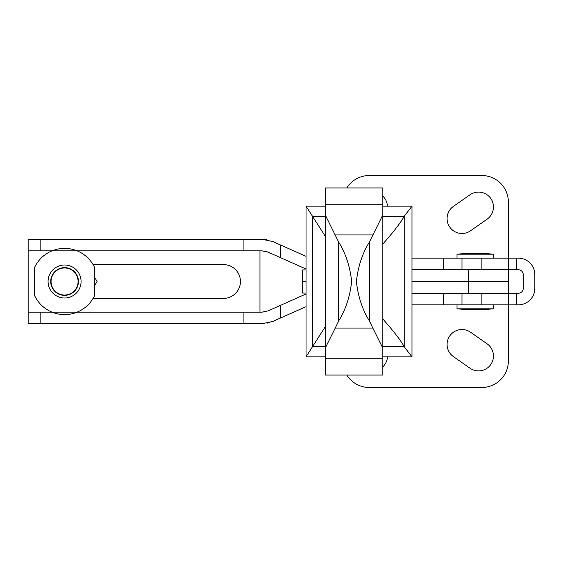 <?xml version="1.0" encoding="UTF-8"?>
<svg xmlns="http://www.w3.org/2000/svg" width="563" height="563" viewBox="0 0 563 563"><rect width="100%" height="100%" fill="white"/><g stroke="black" fill="none" stroke-linecap="round" stroke-linejoin="round"><path stroke-width="0.84" d="M411.989 281.331L508.354 281.331L508.354 258.15L411.989 258.15M346.815 187.943A26.496 26.496 0 0 1 369.265 175.522L481.865 175.522A26.496 26.496 0 0 1 508.354 202.018L508.354 258.15L518.291 258.15A16.559 16.559 0 0 1 534.85 274.709L534.85 288.291A16.559 16.559 0 0 1 518.291 304.85L516.637 304.85L516.637 293.26L508.354 293.26L508.354 281.669L411.989 281.669M470.534 332.212A14.905 14.905 0 0 0 449.781 335.879A14.905 14.905 0 0 0 453.447 356.632L470.006 368.223A14.905 14.905 0 0 0 490.76 364.564A14.905 14.905 0 0 0 487.094 343.803L470.534 332.212M346.815 375.057A26.496 26.496 0 0 0 369.265 387.478L481.865 387.478A26.496 26.496 0 0 0 508.354 360.982L508.354 304.85L516.637 304.85M382.84 366.816A14.905 14.905 0 0 0 387.457 356.843M387.457 206.157A14.905 14.905 0 0 0 382.84 196.184M516.637 293.26L518.291 293.26A4.968 4.968 0 0 0 523.259 288.291L523.259 274.709A4.968 4.968 0 0 0 518.291 269.74L516.637 269.74L516.637 258.15M411.989 269.74L516.637 269.74M487.094 219.197A14.905 14.905 0 0 0 490.76 198.436A14.905 14.905 0 0 0 470.006 194.777L453.447 206.368A14.905 14.905 0 0 0 449.781 227.121A14.905 14.905 0 0 0 470.534 230.788L487.094 219.197M411.989 293.26L508.354 293.26L508.354 304.85L411.989 304.85M382.84 318.94L382.84 244.06M382.84 243.828L383.009 243.828C394.044 231.309 401.116 222.118 404.22 216.248L382.84 216.248M382.84 319.172L383.009 319.172C393.98 331.607 401.046 340.798 404.22 346.752L404.22 216.248L411.989 206.164L382.84 206.157M382.84 346.752L404.22 346.752L411.989 356.836L382.84 356.843M325.217 236.186L306.04 206.157L306.04 356.836L312.472 346.752L312.472 216.248L325.217 216.248M325.217 346.752L312.472 346.752L325.217 326.814M325.217 206.157L306.04 206.157L306.04 356.843L325.217 356.843M372.805 328.053L382.84 348.138L382.84 214.862L369.384 242.09C362.34 253.406 358.019 266.573 356.414 281.599C358.047 296.504 362.368 309.608 369.384 320.91L372.805 328.053L335.252 328.053L338.673 320.91L338.673 242.09L325.217 214.862L325.217 348.138L335.252 328.053M325.217 348.138L325.217 358.265L382.84 358.265L382.84 348.138M335.252 234.947L372.805 234.947M338.673 320.91C345.717 309.594 350.038 296.427 351.643 281.401C350.003 266.496 345.682 253.392 338.673 242.09M369.384 320.91L369.384 242.09M325.217 358.265L325.217 375.057L382.84 375.057L382.84 358.265M382.84 204.735L325.217 204.735L325.217 187.943L382.84 187.943L382.84 214.862M325.217 204.735L325.217 214.862M267.65 323.134L269.909 322.543M265.412 251.239L268.157 252.154L262.091 250.866L28.15 250.866L28.15 323.725L262.091 323.725L272.872 321.431L280.437 318.06L280.437 305.371L306.04 293.977M266.426 239.634L262.091 239.275L28.15 239.275L28.15 250.866M306.04 269.023L280.437 257.629L280.437 244.94L272.872 241.569L262.091 239.275M280.437 257.629L268.157 252.154M266.003 311.613L262.091 312.134L268.157 310.846L280.437 305.371M259.972 250.866L259.972 312.134M28.15 312.134L262.091 312.134M306.04 306.666L280.437 318.06M280.437 244.94L306.04 256.334M93.064 298.39L223.546 298.39A16.89 16.89 0 0 0 240.436 281.5A16.89 16.89 0 0 0 223.546 264.61L93.064 264.61M306.04 293.091L302.676 293.091L302.676 281.5L306.04 281.5L302.676 281.5L302.676 269.909L306.04 269.909M94.718 277.397L97.082 281.5L94.718 285.603M78.088 281.5A13.512 13.512 0 0 0 57.82 269.797A13.512 13.512 0 0 0 57.82 293.203A13.512 13.512 0 0 0 78.088 281.5M34.442 267.77A33.118 33.118 0 0 1 94.718 267.77L94.718 295.23A33.118 33.118 0 0 1 34.442 295.23L34.442 267.77M48.073 281.5A16.503 16.503 0 0 1 79.594 274.66A16.503 16.503 0 0 1 68.081 297.63A16.503 16.503 0 0 1 48.073 281.5M50.712 281.5A13.871 13.871 0 0 1 71.515 269.487A13.871 13.871 0 0 1 71.515 293.513A13.871 13.871 0 0 1 50.712 281.5M457.022 304.85L457.022 308.813L493.455 308.813L493.455 304.85M493.455 254.187A198.704 198.704 0 0 0 484.349 253.561L466.129 253.561A198.704 198.704 0 0 0 457.022 254.187L493.455 254.187L493.455 258.15M443.257 269.74L443.257 258.15M443.257 304.85L443.257 293.26M461.991 304.85L461.991 293.26M481.865 304.85L481.865 293.26M481.865 269.74L481.865 258.15M461.991 269.74L461.991 258.15M40.142 250.866L40.142 239.275M40.142 323.725L40.142 312.134M243.927 323.725L243.927 312.134M243.927 250.866L243.927 239.275M468.613 281.331L468.613 269.74M468.613 293.26L468.613 281.669M411.989 206.164L411.989 356.836M457.022 308.813A198.704 198.704 0 0 0 493.455 308.813M457.022 254.187L457.022 258.15"/></g></svg>
